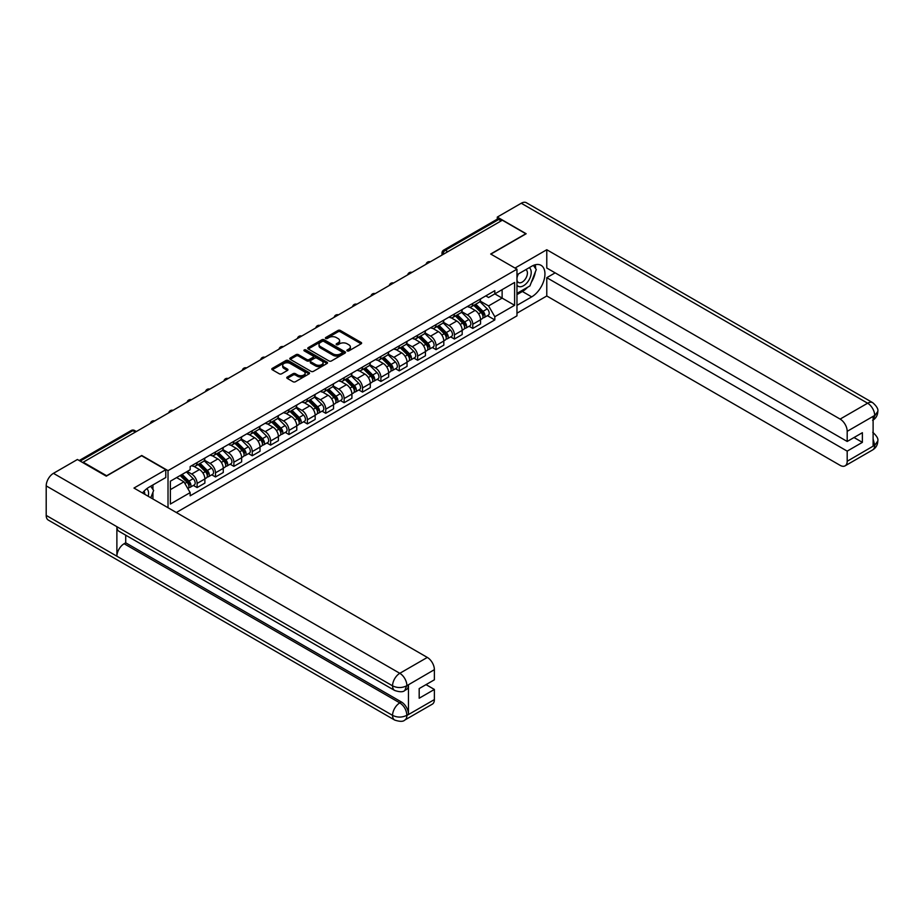 <?xml version="1.0" encoding="UTF-8"?>
<svg xmlns="http://www.w3.org/2000/svg" width="924" height="924" viewBox="0 0 924 924"><rect width="100%" height="100%" fill="white"/><g stroke="black" fill="none" stroke-linecap="round" stroke-linejoin="round"><path stroke-width="1.39" d="M347.239 350.889A1.143 0.658 0 0 0 348.856 350.889L361.145 343.797A1.64 0.947 0 0 0 361.619 343.127A1.64 0.947 0 0 0 361.145 342.457L340.332 330.446A1.64 0.947 0 0 0 338.011 330.446L325.733 337.537A1.143 0.658 0 0 0 327.35 338.473L328.932 337.56A5.232 3.026 0 0 1 336.336 337.56L338.068 338.554A5.232 3.026 0 0 1 339.605 340.69A5.232 3.026 0 0 1 338.068 342.827L336.486 343.751A1.143 0.658 0 0 0 338.103 344.687L339.686 343.763A5.232 3.026 0 0 1 347.089 343.763L348.822 344.767A5.232 3.026 0 0 1 350.358 346.904A5.232 3.026 0 0 1 348.822 349.041L347.239 349.953A1.143 0.658 0 0 0 347.239 350.889L347.239 349.953M287.248 377.05A1.64 0.947 0 0 0 286.775 377.708A1.64 0.947 0 0 0 287.248 378.378L293.093 381.751A1.64 0.947 0 0 0 295.403 381.751L309.043 373.873A1.64 0.947 0 0 0 309.528 373.204A1.64 0.947 0 0 0 309.043 372.534L288.23 360.522A1.64 0.947 0 0 0 285.92 360.522L272.28 368.399A1.64 0.947 0 0 0 271.795 369.069A1.64 0.947 0 0 0 272.28 369.739L279.325 373.804A1.64 0.947 0 0 0 281.635 373.804L287.48 370.432A1.64 0.947 0 0 0 287.965 369.773A1.64 0.947 0 0 0 287.48 369.103L283.98 367.082A4.377 2.529 0 0 1 282.698 365.292A4.377 2.529 0 0 1 285.401 362.959A4.377 2.529 0 0 1 290.171 363.513L303.869 371.425A4.377 2.529 0 0 1 305.151 373.204A4.377 2.529 0 0 1 302.448 375.537A4.377 2.529 0 0 1 297.69 374.994L295.403 373.677A1.64 0.947 0 0 0 293.093 373.677L287.248 377.05L287.248 378.378L293.093 375.029L293.093 373.677M168.018 470.651L141.742 455.486L106.641 475.744L83.195 462.219L502.356 220.212L525.802 233.749L490.69 254.019L516.966 269.184L168.018 470.651L168.018 507.715M329.048 360.984A1.64 0.947 0 0 0 331.369 360.984L345.01 353.107A1.64 0.947 0 0 0 345.495 352.448A1.64 0.947 0 0 0 345.01 351.778L324.197 339.755A1.64 0.947 0 0 0 321.887 339.755L308.235 347.632A1.64 0.947 0 0 0 307.761 348.302A1.64 0.947 0 0 0 308.235 348.972L329.048 360.984M304.701 351.143A1.143 0.658 0 0 1 305.867 351.305L305.867 349.942L327.027 362.162A1.64 0.947 0 0 1 327.512 362.82A1.64 0.947 0 0 1 327.027 363.49L313.386 371.367A1.64 0.947 0 0 1 311.076 371.367L290.252 359.355L296.096 356.006L296.096 354.643L290.252 358.015A1.64 0.947 0 0 0 289.778 358.685A1.64 0.947 0 0 0 290.252 359.355L290.252 358.015M296.096 356.006A1.64 0.947 0 0 1 298.406 356.006L298.406 354.643A1.64 0.947 0 0 0 296.096 354.643M298.406 354.643L306.849 359.517A1.64 0.947 0 0 0 309.159 359.517L313.04 357.288A1.64 0.947 0 0 0 313.513 356.618A1.64 0.947 0 0 0 313.04 355.948L304.25 350.877A1.143 0.658 0 0 1 305.867 349.942M176.322 512.508L516.966 315.846L516.966 269.184M83.195 462.219L83.195 462.832M447.817 251.698L445.333 250.277A3.326 1.929 60 0 0 443.67 250.104L497.043 219.3A3.326 1.929 60 0 1 498.706 219.462L445.333 250.277A3.326 1.929 120 0 0 442.977 254.354L442.977 254.493M501.178 220.894L498.706 219.462M472.788 303.395A7.669 4.424 60 0 1 471.205 306.837L478.978 302.344A7.669 4.424 -120 0 0 480.561 298.902M461.757 311.654L467.371 314.888A7.669 4.424 60 0 1 472.788 324.278L480.561 319.785A7.669 4.424 -120 0 0 475.144 310.406L469.577 307.184M480.561 319.785L480.561 323.931L472.788 328.424L469.057 326.276M471.205 306.837A7.669 4.424 60 0 1 467.428 306.491M472.788 324.278L472.788 328.424M454.412 314.01A7.669 4.424 60 0 1 452.818 317.452L460.602 312.959A7.669 4.424 -120 0 0 462.185 309.517M450.681 336.879L454.412 339.039L462.185 334.546L462.185 330.399A7.669 4.424 -120 0 0 456.768 321.009L451.201 317.798M452.818 317.452A7.669 4.424 60 0 1 449.052 317.105M443.37 322.257L448.995 325.502A7.669 4.424 60 0 1 454.412 334.892L454.412 339.039M436.036 324.613A7.669 4.424 60 0 1 434.442 328.055L442.215 323.573A7.669 4.424 -120 0 0 443.809 320.131M432.305 347.493L436.036 349.642L443.809 345.16L443.809 341.014A7.669 4.424 -120 0 0 438.392 331.624L432.825 328.413M434.442 328.055A7.669 4.424 60 0 1 430.676 327.708M424.994 332.871L430.607 336.117A7.669 4.424 60 0 1 436.036 345.495L436.036 349.642M417.648 335.227A7.669 4.424 60 0 1 416.066 338.669L423.839 334.176A7.669 4.424 -120 0 0 425.433 330.734M413.929 358.108L417.648 360.256L425.433 355.763L425.433 351.617A7.669 4.424 -120 0 0 420.004 342.238L414.449 339.016M416.066 338.669A7.669 4.424 60 0 1 412.289 338.323M406.618 343.485L412.231 346.719A7.669 4.424 60 0 1 417.648 356.11L417.648 360.256M399.272 345.842A7.669 4.424 60 0 1 397.69 349.284L405.463 344.791A7.669 4.424 -120 0 0 407.045 341.349M395.541 368.711L399.272 370.871L407.045 366.378L407.045 362.231A7.669 4.424 -120 0 0 401.628 352.841L396.061 349.63M397.69 349.284A7.669 4.424 60 0 1 393.913 348.937M388.242 354.088L393.855 357.334A7.669 4.424 60 0 1 399.272 366.724L399.272 370.871M380.896 356.445A7.669 4.424 60 0 1 379.314 359.886L387.087 355.405A7.669 4.424 -120 0 0 388.669 351.963M377.165 379.325L380.896 381.473L388.669 376.992L388.669 372.846A7.669 4.424 -120 0 0 383.252 363.455L377.685 360.244M379.314 359.886A7.669 4.424 60 0 1 375.537 359.54M369.866 364.703L375.479 367.948A7.669 4.424 60 0 1 380.896 377.327L380.896 381.473M362.52 367.059A7.669 4.424 60 0 1 360.926 370.501L368.711 366.008A7.669 4.424 -120 0 0 370.293 362.566M358.789 389.94L362.52 392.088L370.293 387.595L370.293 383.448A7.669 4.424 -120 0 0 364.876 374.07L359.309 370.847M360.926 370.501A7.669 4.424 60 0 1 357.161 370.154M351.478 375.317L357.103 378.551A7.669 4.424 60 0 1 362.52 387.941L362.52 392.088M344.144 377.673A7.669 4.424 60 0 1 342.55 381.115L350.323 376.622A7.669 4.424 -120 0 0 351.917 373.181M340.413 400.542L344.144 402.702L351.917 398.209L351.917 394.063A7.669 4.424 -120 0 0 346.5 384.673L340.933 381.462M342.55 381.115A7.669 4.424 60 0 1 338.785 380.769M333.102 385.92L338.715 389.166A7.669 4.424 60 0 1 344.144 398.556L344.144 402.702M325.756 388.276A7.669 4.424 60 0 1 324.174 391.718L331.947 387.237A7.669 4.424 -120 0 0 333.541 383.795M322.037 411.157L325.756 413.305L333.541 408.824L333.541 404.677A7.669 4.424 -120 0 0 328.112 395.287L322.557 392.076M324.174 391.718A7.669 4.424 60 0 1 320.397 391.372M314.726 396.535L320.339 399.78A7.669 4.424 60 0 1 325.756 409.159L325.756 413.305M307.38 398.891A7.669 4.424 60 0 1 305.798 402.333L313.571 397.84A7.669 4.424 -120 0 0 315.153 394.398M303.661 421.771L307.38 423.92L315.165 419.427L315.165 415.28A7.669 4.424 -120 0 0 309.736 405.902L304.169 402.679M305.798 402.333A7.669 4.424 60 0 1 302.021 401.986M296.35 407.149L301.963 410.383A7.669 4.424 60 0 1 307.38 419.773L307.38 423.92M289.004 409.505A7.669 4.424 60 0 1 287.422 412.947L295.195 408.454A7.669 4.424 -120 0 0 296.777 405.012M285.273 432.374L289.004 434.534L296.777 430.041L296.777 425.895A7.669 4.424 -120 0 0 291.36 416.505L285.793 413.294M287.422 412.947A7.669 4.424 60 0 1 283.645 412.601M277.974 417.752L283.587 420.998A7.669 4.424 60 0 1 289.004 430.388L289.004 434.534M270.628 420.108A7.669 4.424 60 0 1 269.034 423.55L276.819 419.069A7.669 4.424 -120 0 0 278.401 415.627M266.897 442.989L270.628 445.137L278.401 440.656L278.401 436.509A7.669 4.424 -120 0 0 272.984 427.119L267.417 423.908M269.034 423.55A7.669 4.424 60 0 1 265.269 423.204M259.598 428.366L265.211 431.612A7.669 4.424 60 0 1 270.628 440.991L270.628 445.137M252.252 430.723A7.669 4.424 60 0 1 250.658 434.164L258.431 429.672A7.669 4.424 -120 0 0 260.025 426.23M248.521 453.603L252.252 455.751L260.025 451.258L260.025 447.112A7.669 4.424 -120 0 0 254.608 437.733L249.041 434.511M250.658 434.164A7.669 4.424 60 0 1 246.893 433.818M241.21 438.981L246.835 442.215A7.669 4.424 60 0 1 252.252 451.605L252.252 455.751M233.876 441.337A7.669 4.424 60 0 1 232.282 444.779L240.055 440.286A7.669 4.424 -120 0 0 241.649 436.844M230.145 464.206L233.876 466.366L241.649 461.873L241.649 457.727A7.669 4.424 -120 0 0 236.232 448.336L230.665 445.125M232.282 444.779A7.669 4.424 60 0 1 228.505 444.432M222.834 449.584L228.447 452.829A7.669 4.424 60 0 1 233.876 462.219L233.876 466.366M215.488 451.94A7.669 4.424 60 0 1 213.906 455.382L221.679 450.9A7.669 4.424 -120 0 0 223.273 447.459M211.769 474.821L215.488 476.969L223.273 472.487L223.273 468.341A7.669 4.424 -120 0 0 217.845 458.951L212.277 455.74M213.906 455.382A7.669 4.424 60 0 1 210.129 455.035M204.458 460.198L210.071 463.444A7.669 4.424 60 0 1 215.488 472.822L215.488 476.969M197.112 462.554A7.669 4.424 60 0 1 195.53 465.996L203.303 461.503A7.669 4.424 -120 0 0 204.885 458.061M193.382 485.435L197.112 487.583L204.885 483.09L204.885 478.944A7.669 4.424 -120 0 0 199.468 469.565L193.901 466.343M195.53 465.996A7.669 4.424 60 0 1 191.753 465.65M187.214 471.459L191.695 474.047A7.669 4.424 60 0 1 197.112 483.437L197.112 487.583M485.805 295.876L488.577 297.482L514.61 282.444L502.125 289.651L502.125 298.094L488.577 305.913L480.133 301.039M170.374 489.628L183.922 481.808L190.159 492.619L170.374 504.042L170.374 481.196L190.159 469.762L190.159 466.562L494.814 290.679L494.814 293.878L514.61 305.301L494.814 316.724L488.577 305.913M514.61 282.444L514.61 305.301M190.159 492.619L190.159 495.818L494.814 319.923L494.814 316.724M183.922 481.808L176.611 477.581M487.433 315.662L494.814 319.923M347.69 351.051L348.822 350.404A5.232 3.026 0 0 0 350.358 348.267L350.358 346.904M339.605 340.69L339.605 342.053A5.232 3.026 0 0 1 338.068 344.19L336.937 344.848M361.122 343.809L340.332 331.808A1.64 0.947 0 0 0 338.011 331.808L326.184 338.634M344.987 353.118L324.197 341.118A1.64 0.947 0 0 0 321.887 341.118L308.258 348.983M342.123 352.91A1.143 0.658 0 0 0 342.123 351.975L323.85 341.43A1.143 0.658 0 0 0 322.233 341.43L320.559 342.4A5.232 3.026 0 0 0 319.023 344.537A5.232 3.026 0 0 0 320.559 346.673L333.044 353.88A5.232 3.026 0 0 0 340.448 353.88L342.123 352.91L342.123 354.273A1.143 0.658 0 0 0 342.457 353.8L342.457 352.448M319.023 344.537L319.023 345.888A5.232 3.026 0 0 0 320.559 348.025L320.559 346.673M342.123 354.273L340.448 355.243A5.232 3.026 0 0 1 333.044 355.243L320.559 348.025M298.406 356.006L306.849 360.88A1.64 0.947 0 0 0 309.159 360.88L313.04 358.639A1.64 0.947 0 0 0 313.513 357.981L313.513 356.618M305.867 351.305L327.004 363.502M315.604 364.576A4.377 2.529 0 0 0 320.374 365.13A4.377 2.529 0 0 0 323.077 362.786A4.377 2.529 0 0 0 321.795 361.007L316.967 358.223A1.64 0.947 0 0 0 314.657 358.223L310.776 360.452A1.64 0.947 0 0 0 310.302 361.122A1.64 0.947 0 0 0 310.776 361.792L315.604 364.576L315.604 365.939A4.377 2.529 0 0 0 320.374 366.482A4.377 2.529 0 0 0 323.077 364.148L323.077 362.786M310.302 361.122L310.302 362.485A1.64 0.947 0 0 0 310.776 363.155L310.776 361.792M315.604 365.939L310.776 363.155M305.151 373.204L305.151 374.567A4.377 2.529 0 0 1 302.448 376.9A4.377 2.529 0 0 1 297.69 376.357L295.403 375.029A1.64 0.947 0 0 0 293.093 375.029M282.698 365.292L282.698 366.655A4.377 2.529 0 0 0 283.98 368.445L283.98 367.082M287.456 370.443L283.98 368.445M309.043 372.534L309.043 373.873L288.23 361.885A1.64 0.947 0 0 0 285.92 361.885L272.291 369.75M473.781 305.347L481.023 312.497A4.17 2.402 60 0 1 482.12 318.734L480.561 319.635M475.225 306.768L478.286 308.547M474.578 304.885L482.513 312.705A1.998 1.155 60 0 1 483.033 315.708A1.998 1.155 60 0 1 482.859 315.777M475.779 304.192L483.021 311.33A4.17 2.402 60 0 1 484.118 317.579A4.17 2.402 60 0 1 482.859 317.717M479.833 301.559L487.26 308.882A4.17 2.402 60 0 1 488.357 315.13L484.118 317.579M455.393 315.962L462.635 323.1A4.17 2.402 60 0 1 463.733 329.348L462.185 330.249M456.849 317.382L459.909 319.161M456.202 315.5L464.125 323.319A1.998 1.155 60 0 1 464.657 326.311A1.998 1.155 60 0 1 464.472 326.391M457.403 314.807L464.645 321.945A4.17 2.402 60 0 1 465.742 328.193A4.17 2.402 60 0 1 464.483 328.32M461.457 312.162L468.884 319.496A4.17 2.402 60 0 1 469.981 325.745L465.742 328.193M437.017 326.565L444.259 333.714A4.17 2.402 60 0 1 445.356 339.963L443.809 340.852M438.461 327.997L441.533 329.764M437.826 326.103L445.749 333.922A1.998 1.155 60 0 1 446.28 336.925A1.998 1.155 60 0 1 446.096 336.994M439.027 325.41L446.269 332.559A4.17 2.402 60 0 1 447.366 338.796A4.17 2.402 60 0 1 446.107 338.935M443.07 322.776L450.508 330.111A4.17 2.402 60 0 1 451.605 336.348L447.366 338.796M527.581 287.272A18.746 10.822 120 0 1 522.383 291.487L531.693 296.87A18.746 10.822 120 0 0 543.936 280.353A18.746 10.822 120 0 0 541.06 265.327A18.746 10.822 120 0 0 531.693 266.262L516.966 274.763M531.693 296.87L516.966 305.37M516.966 313.19L546.777 295.98L546.777 277.685L847.192 451.131L847.192 461.261L874.866 445.137L873.111 445.957L873.111 416.712L874.693 415.454L847.192 431.335A9.991 5.775 -120 0 0 840.124 419.092L867.624 403.211L521.263 203.245L497.297 217.082L526.16 233.749L490.875 254.112M555.139 272.857L546.777 277.685M854.019 437.526L862.381 442.353L862.381 432.698L847.192 441.464L546.777 268.029L546.777 249.734L840.124 419.092M515.026 268.064L546.777 249.734M546.777 295.98L840.124 465.349A9.991 5.775 -120 0 0 845.114 465.835A9.991 5.775 -120 0 0 847.192 461.261M521.263 203.245A10.245 5.914 -60 0 1 526.391 202.737L872.753 402.702A10.245 5.914 -60 0 0 867.624 403.211A9.991 5.775 60 0 1 874.693 415.454M497.297 219.196L497.297 217.082M847.192 441.464L847.192 431.335M862.381 442.353L847.192 451.131M531.3 282.363A18.746 10.822 120 0 0 535.331 271.968M535.643 268.607A18.746 10.822 120 0 0 535.169 264.784M522.383 291.487L516.966 294.617M873.111 438.969L874.693 445.045M872.753 432.293C876.772 435.909 878.458 438.796 877.8 440.956L874.878 445.137M872.753 402.702C876.772 406.283 878.447 409.205 877.8 411.446L874.878 415.557M394.687 690.471A10.245 5.914 -60 0 1 392.561 685.851C397.274 688.114 401.986 688.103 406.687 685.793L404.804 690.459C403.13 692.168 399.757 692.168 394.687 690.471L119.011 531.312A10.245 5.914 -60 0 1 116.886 526.692L46.2 485.885A10.245 5.914 -60 0 1 53.442 473.331L77.42 459.494L106.283 476.16L141.626 455.751L165.777 469.692L165.777 477.523L149.053 487.179A18.746 10.822 120 0 0 142.481 492.977M165.777 469.692L133.968 488.057L427.315 657.426A9.991 5.775 60 0 1 434.384 669.669L434.384 679.798L419.184 688.576L419.184 698.232L434.384 689.454L434.384 699.595A9.991 5.775 60 0 1 432.317 704.169L404.804 720.05A9.991 5.775 -120 0 0 406.872 715.476L434.384 699.595M152.529 498.775L156.468 501.051M152.934 498.533L152.934 492.249M152.934 489.443L152.934 484.927M404.804 720.05C403.211 721.748 399.838 721.748 394.687 720.062L48.325 520.096A10.245 5.914 -60 0 1 46.2 515.407L116.886 556.213A10.245 5.914 -60 0 1 124.128 543.728L399.803 702.887L401.397 701.974A9.991 5.775 60 0 1 408.466 714.217L408.466 684.973A9.991 5.775 60 0 1 406.398 689.547L404.804 690.459M46.2 485.885L46.2 515.407M53.442 473.331L399.803 673.307A10.245 5.914 -60 0 0 392.561 685.851L116.886 526.692L116.886 556.213L392.561 715.372C397.262 717.648 401.975 717.648 406.699 715.372L406.872 715.476M434.384 689.454L426.022 684.626M125.722 535.192L125.722 542.815L401.397 701.974M125.722 542.815L124.128 543.728M516.966 285.17A10.834 6.249 120 0 0 525.583 284.234A10.834 6.249 120 0 0 531.219 272.453A10.834 6.249 120 0 0 529.256 267.671M517.879 274.232A10.834 6.249 120 0 0 516.966 276.184M516.966 279.81A7.415 4.285 120 0 0 518.468 282.49A7.415 4.285 120 0 0 524.174 280.503A7.415 4.285 120 0 0 527.408 273.042A7.415 4.285 120 0 0 525.871 269.646A7.415 4.285 120 0 0 525.848 269.635M518.491 273.885A7.415 4.285 120 0 0 516.966 278.32M533.391 265.407L536.278 269.531L529.926 285.92L517.209 293.255M148.21 496.28A10.834 6.249 120 0 0 148.579 493.37A10.834 6.249 120 0 0 146.777 488.715M144.756 494.294A7.415 4.285 120 0 0 144.768 493.959A7.415 4.285 120 0 0 143.994 491.245M150.681 486.232L153.638 490.448L150.797 497.77M418.641 337.179L425.883 344.329A4.17 2.402 60 0 1 426.98 350.566L425.433 351.466M420.085 338.6L423.157 340.378M419.45 336.717L427.373 344.537A1.998 1.155 60 0 1 427.904 347.539A1.998 1.155 60 0 1 427.72 347.609M420.639 336.024L427.881 343.162A4.17 2.402 60 0 1 428.979 349.411A4.17 2.402 60 0 1 427.731 349.549M424.693 333.391L432.132 340.713A4.17 2.402 60 0 1 433.229 346.962L428.979 349.411M400.265 347.794L407.507 354.932A4.17 2.402 60 0 1 408.604 361.18L407.045 362.081M401.709 349.214L404.781 350.993M401.062 347.332L408.997 355.151A1.998 1.155 60 0 1 409.528 358.142A1.998 1.155 60 0 1 409.344 358.223M402.263 346.639L409.505 353.776A4.17 2.402 60 0 1 410.603 360.025A4.17 2.402 60 0 1 409.344 360.152M406.317 343.994L413.744 351.328A4.17 2.402 60 0 1 414.841 357.576L410.603 360.025M381.889 358.397L389.131 365.546A4.17 2.402 60 0 1 390.228 371.794L388.669 372.684M383.333 359.829L386.394 361.596M382.686 357.934L390.621 365.754A1.998 1.155 60 0 1 391.141 368.757A1.998 1.155 60 0 1 390.968 368.826M383.887 357.242L391.129 364.391A4.17 2.402 60 0 1 392.226 370.628A4.17 2.402 60 0 1 390.968 370.767M387.941 354.608L395.368 361.942A4.17 2.402 60 0 1 396.465 368.179L392.226 370.628M363.513 369.011L370.743 376.16A4.17 2.402 60 0 1 371.841 382.397L370.293 383.298M364.957 370.432L368.018 372.21M364.31 368.549L372.233 376.368A1.998 1.155 60 0 1 372.765 379.371A1.998 1.155 60 0 1 372.58 379.441M365.511 367.856L372.753 374.994A4.17 2.402 60 0 1 373.85 381.242A4.17 2.402 60 0 1 372.591 381.381M369.565 365.223L376.992 372.545A4.17 2.402 60 0 1 378.089 378.794L373.85 381.242M345.126 379.625L352.367 386.763A4.17 2.402 60 0 1 353.465 393.012L351.917 393.913M346.569 381.046L349.642 382.825M345.934 379.163L353.857 386.983A1.998 1.155 60 0 1 354.389 389.974A1.998 1.155 60 0 1 354.204 390.055M347.135 378.47L354.377 385.608A4.17 2.402 60 0 1 355.474 391.857A4.17 2.402 60 0 1 354.215 391.984M351.189 375.825L358.616 383.16A4.17 2.402 60 0 1 359.713 389.408L355.474 391.857M326.749 390.228L333.991 397.378A4.17 2.402 60 0 1 335.089 403.626L333.541 404.516M328.193 391.661L331.266 393.428M327.558 389.766L335.481 397.586A1.998 1.155 60 0 1 336.013 400.589A1.998 1.155 60 0 1 335.828 400.658M328.759 389.073L335.989 396.223A4.17 2.402 60 0 1 337.098 402.46A4.17 2.402 60 0 1 335.839 402.598M332.802 386.44L340.24 393.774A4.17 2.402 60 0 1 341.337 400.011L337.098 402.46M308.373 400.843L315.615 407.992A4.17 2.402 60 0 1 316.713 414.229L315.153 415.13M309.817 402.263L312.889 404.042M309.17 400.381L317.105 408.2A1.998 1.155 60 0 1 317.637 411.203A1.998 1.155 60 0 1 317.452 411.272M310.372 399.688L317.613 406.826A4.17 2.402 60 0 1 318.711 413.074A4.17 2.402 60 0 1 317.452 413.213M314.426 397.054L321.852 404.377A4.17 2.402 60 0 1 322.961 410.626L318.711 413.074M289.997 411.457L297.239 418.595A4.17 2.402 60 0 1 298.337 424.844L296.777 425.745M291.441 412.878L294.502 414.657M290.794 410.995L298.729 418.815A1.998 1.155 60 0 1 299.249 421.806A1.998 1.155 60 0 1 299.076 421.887M291.996 410.302L299.237 417.44A4.17 2.402 60 0 1 300.335 423.689A4.17 2.402 60 0 1 299.076 423.816M296.05 407.657L303.476 414.992A4.17 2.402 60 0 1 304.573 421.24L300.335 423.689M271.621 422.06L278.852 429.21A4.17 2.402 60 0 1 279.96 435.458L278.401 436.347M273.065 423.492L276.126 425.259M272.418 421.598L280.353 429.417A1.998 1.155 60 0 1 280.873 432.42A1.998 1.155 60 0 1 280.688 432.49M273.62 420.905L280.861 428.055A4.17 2.402 60 0 1 281.959 434.292A4.17 2.402 60 0 1 280.7 434.43M277.674 418.272L285.1 425.606A4.17 2.402 60 0 1 286.197 431.843L281.959 434.292M253.234 432.675L260.476 439.824A4.17 2.402 60 0 1 261.573 446.061L260.025 446.962M254.678 434.095L257.75 435.874M254.042 432.213L261.966 440.032A1.998 1.155 60 0 1 262.497 443.035A1.998 1.155 60 0 1 262.312 443.104M255.243 431.52L262.485 438.657A4.17 2.402 60 0 1 263.583 444.906A4.17 2.402 60 0 1 262.324 445.045M259.298 428.886L266.724 436.209A4.17 2.402 60 0 1 267.821 442.457L263.583 444.906M234.858 443.289L242.1 450.427A4.17 2.402 60 0 1 243.197 456.675L241.649 457.576M236.301 444.71L239.374 446.488M235.666 442.827L243.59 450.646A1.998 1.155 60 0 1 244.121 453.638A1.998 1.155 60 0 1 243.936 453.719M236.867 442.134L244.098 449.272A4.17 2.402 60 0 1 245.207 455.52A4.17 2.402 60 0 1 243.948 455.648M240.91 439.489L248.348 446.823A4.17 2.402 60 0 1 249.445 453.072L245.207 455.52M216.482 453.892L223.724 461.041A4.17 2.402 60 0 1 224.821 467.29L223.262 468.179M217.925 455.324L220.998 457.091M217.279 453.43L225.213 461.249A1.998 1.155 60 0 1 225.745 464.252A1.998 1.155 60 0 1 225.56 464.322M218.48 452.737L225.722 459.886A4.17 2.402 60 0 1 226.819 466.123A4.17 2.402 60 0 1 225.56 466.262M222.534 450.103L229.96 457.438A4.17 2.402 60 0 1 231.069 463.675L226.819 466.123M198.106 464.506L205.347 471.656A4.17 2.402 60 0 1 206.445 477.893L204.885 478.794M199.549 465.927L202.622 467.706M198.903 464.044L206.837 471.864A1.998 1.155 60 0 1 207.357 474.867A1.998 1.155 60 0 1 207.184 474.936M200.104 463.351L207.346 470.489A4.17 2.402 60 0 1 208.443 476.738A4.17 2.402 60 0 1 207.184 476.876M204.158 460.718L211.584 468.041A4.17 2.402 60 0 1 212.682 474.289L208.443 476.738M180.157 475.548L186.96 482.259A4.17 2.402 60 0 1 188.069 488.507L187.861 488.623M181.173 476.541L184.234 478.32M180.954 475.075L188.461 482.478A1.998 1.155 60 0 1 188.981 485.47A1.998 1.155 60 0 1 188.796 485.55M182.155 474.382L188.97 481.104A4.17 2.402 60 0 1 190.067 487.352A4.17 2.402 60 0 1 188.808 487.479M186.394 471.933L193.208 478.655A4.17 2.402 60 0 1 194.306 484.904L190.067 487.352M443.104 254.423L442.977 254.354A3.326 1.929 0 0 1 442.007 252.991L442.007 255.059M215.488 472.822L223.273 468.341M233.876 462.219L241.649 457.727M252.252 451.605L260.025 447.112M270.628 440.991L278.401 436.509M289.004 430.388L296.777 425.895M307.38 419.773L315.165 415.28M325.756 409.159L333.541 404.677M344.144 398.556L351.917 394.063M362.52 387.941L370.293 383.448M380.896 377.327L388.669 372.846M399.272 366.724L407.045 362.231M417.648 356.11L425.433 351.617M436.036 345.495L443.809 341.014M454.412 334.892L462.185 330.399M197.112 483.437L204.885 478.944M191.695 474.047L199.468 469.565M210.071 463.444L217.845 458.951M228.447 452.829L236.232 448.336M246.835 442.215L254.608 437.733M265.211 431.612L272.984 427.119M283.587 420.998L291.36 416.505M301.963 410.383L309.736 405.902M320.339 399.78L328.112 395.287M338.715 389.166L346.5 384.673M357.103 378.551L364.876 374.07M375.479 367.948L383.252 363.455M393.855 357.334L401.628 352.841M412.231 346.719L420.004 342.238M430.607 336.117L438.392 331.624M448.995 325.502L456.768 321.009M467.371 314.888L475.144 310.406M430.053 261.954A3.326 1.929 120 0 0 428.586 262.809M411.677 272.568A3.326 1.929 120 0 0 410.198 273.412M393.301 283.183A3.326 1.929 120 0 0 391.822 284.026M374.913 293.786A3.326 1.929 120 0 0 373.446 294.64M356.537 304.4A3.326 1.929 120 0 0 355.07 305.243M338.161 315.015A3.326 1.929 120 0 0 336.694 315.858M319.785 325.618A3.326 1.929 120 0 0 318.306 326.472M301.409 336.232A3.326 1.929 120 0 0 299.93 337.075M283.021 346.847A3.326 1.929 120 0 0 281.554 347.69M264.645 357.449A3.326 1.929 120 0 0 263.178 358.304M246.269 368.064A3.326 1.929 120 0 0 244.802 368.907M227.893 378.678A3.326 1.929 120 0 0 226.415 379.521M209.517 389.281A3.326 1.929 120 0 0 208.039 390.136M191.129 399.896A3.326 1.929 120 0 0 189.663 400.739M172.753 410.51A3.326 1.929 120 0 0 171.287 411.353M154.377 421.113A3.326 1.929 120 0 0 152.91 421.968M135.378 432.086L132.906 430.653L80.192 461.088M136.359 431.52L134.569 430.492A3.326 1.929 120 0 0 132.906 430.653A3.326 1.929 60 0 0 131.243 430.492L79.21 460.533M348.822 350.404L348.822 349.041M336.486 344.687L336.486 343.751M338.068 344.19L338.068 342.827M325.733 338.473L325.733 337.537M338.011 331.808L338.011 330.446M340.332 331.808L340.332 330.446M361.145 343.797L361.145 342.457M308.235 348.972L308.235 347.632M321.887 341.118L321.887 339.755M324.197 341.118L324.197 339.755M345.01 353.107L345.01 351.778M333.044 355.243L333.044 353.88M340.448 355.243L340.448 353.88M306.849 360.88L306.849 359.517M309.159 360.88L309.159 359.517M313.04 358.639L313.04 357.288M327.027 363.49L327.027 362.162M295.403 375.029L295.403 373.677M297.69 376.357L297.69 374.994M287.48 370.432L287.48 369.103M272.28 369.739L272.28 368.399M285.92 361.885L285.92 360.522M288.23 361.885L288.23 360.522M481.023 312.497L478.62 313.871M483.448 314.784L482.698 315.223M487.26 308.882L483.021 311.33M462.635 323.1L460.244 324.486M465.072 325.398L464.322 325.837M468.884 319.496L464.645 321.945M444.259 333.714L441.868 335.089M446.696 336.013L445.946 336.44M450.508 330.111L446.269 332.559M877.8 440.991C877.684 444.918 875.964 447.897 872.626 449.953A9.991 5.775 -120 0 0 874.693 445.38M873.111 420.027L874.693 415.788M408.466 714.217L406.71 715.372M434.384 669.669L406.699 685.793M406.872 685.885L408.466 684.973M406.872 685.55A9.991 5.775 60 0 0 399.803 673.307L427.315 657.426M394.687 720.062A10.245 5.914 -60 0 1 392.561 715.372A10.245 5.914 -60 0 1 399.803 702.887C404.065 705.74 406.421 709.828 406.872 715.13M425.883 344.329L423.492 345.703M428.32 346.616L427.569 347.054M432.132 340.713L427.881 343.162M407.507 354.932L405.116 356.317M409.933 357.23L409.182 357.669M413.744 351.328L409.505 353.776M389.131 365.546L386.729 366.92M391.557 367.844L390.806 368.272M395.368 361.942L391.129 364.391M370.743 376.16L368.353 377.535M373.181 378.447L372.43 378.886M376.992 372.545L372.753 374.994M352.367 386.763L349.977 388.149M354.804 389.062L354.054 389.501M358.616 383.16L354.377 385.608M333.991 397.378L331.601 398.752M336.428 399.676L335.678 400.104M340.24 393.774L335.989 396.223M315.615 407.992L313.224 409.367M318.041 410.279L317.29 410.718M321.852 404.377L317.613 406.826M297.239 418.595L294.837 419.981M299.665 420.894L298.914 421.332M303.476 414.992L299.237 417.44M278.852 429.21L276.461 430.584M281.289 431.508L280.538 431.935M285.1 425.606L280.861 428.055M260.476 439.824L258.085 441.198M262.913 442.111L262.162 442.55M266.724 436.209L262.485 438.657M242.1 450.427L239.709 451.813M244.537 452.725L243.786 453.164M248.348 446.823L244.098 449.272M223.724 461.041L221.333 462.416M226.149 463.34L225.398 463.767M229.96 457.438L225.722 459.886M205.347 471.656L202.945 473.03M207.773 473.943L207.022 474.382M211.584 468.041L207.346 470.489M186.96 482.259L184.881 483.46M189.397 484.557L188.646 484.996M193.208 478.655L188.97 481.104M430.33 261.792A3.326 3.326 0 0 0 426.056 264.264M411.954 272.407A3.326 3.326 0 0 0 407.68 274.867M393.578 283.01A3.326 3.326 0 0 0 389.304 285.481M375.202 293.624A3.326 3.326 0 0 0 370.928 296.096M356.826 304.239A3.326 3.326 0 0 0 352.552 306.699M338.438 314.841A3.326 3.326 0 0 0 334.165 317.313M320.062 325.456A3.326 3.326 0 0 0 315.789 327.928M301.686 336.07A3.326 3.326 0 0 0 297.413 338.531M283.31 346.673A3.326 3.326 0 0 0 279.036 349.145M264.934 357.288A3.326 3.326 0 0 0 260.66 359.759M246.558 367.902A3.326 3.326 0 0 0 242.273 370.362M228.17 378.505A3.326 3.326 0 0 0 223.897 380.977M209.794 389.119A3.326 3.326 0 0 0 205.521 391.591M191.418 399.734A3.326 3.326 0 0 0 187.145 402.194M173.042 410.337A3.326 3.326 0 0 0 168.769 412.809M154.666 420.951A3.326 3.326 0 0 0 150.381 423.423M134.569 430.492A3.326 3.326 0 0 0 131.243 430.492M443.67 250.104A3.326 3.326 0 0 0 442.007 252.991M845.114 465.835L872.626 449.953M877.8 411.48C877.661 415.361 875.94 418.329 872.626 420.374"/></g></svg>
